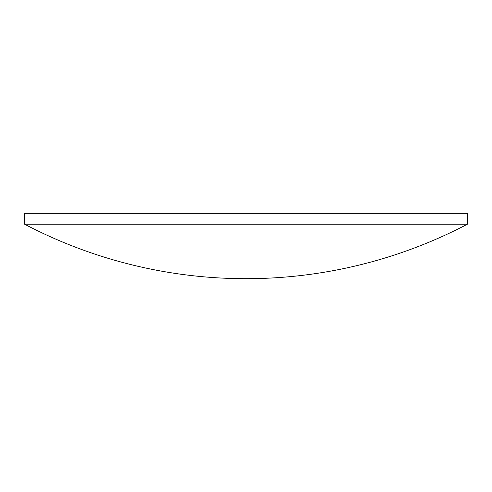 <?xml version="1.0" encoding="UTF-8"?>
<svg xmlns="http://www.w3.org/2000/svg" width="492" height="492" viewBox="0 0 492 492"><rect width="100%" height="100%" fill="white"/><g stroke="black" fill="none" stroke-linecap="round" stroke-linejoin="round"><path stroke-width="0.74" d="M246 224.211L467.4 224.211L467.4 213.313L24.6 213.313L24.6 224.211L246 224.211M24.6 224.211A477.123 477.123 0 0 0 467.4 224.211"/></g></svg>
